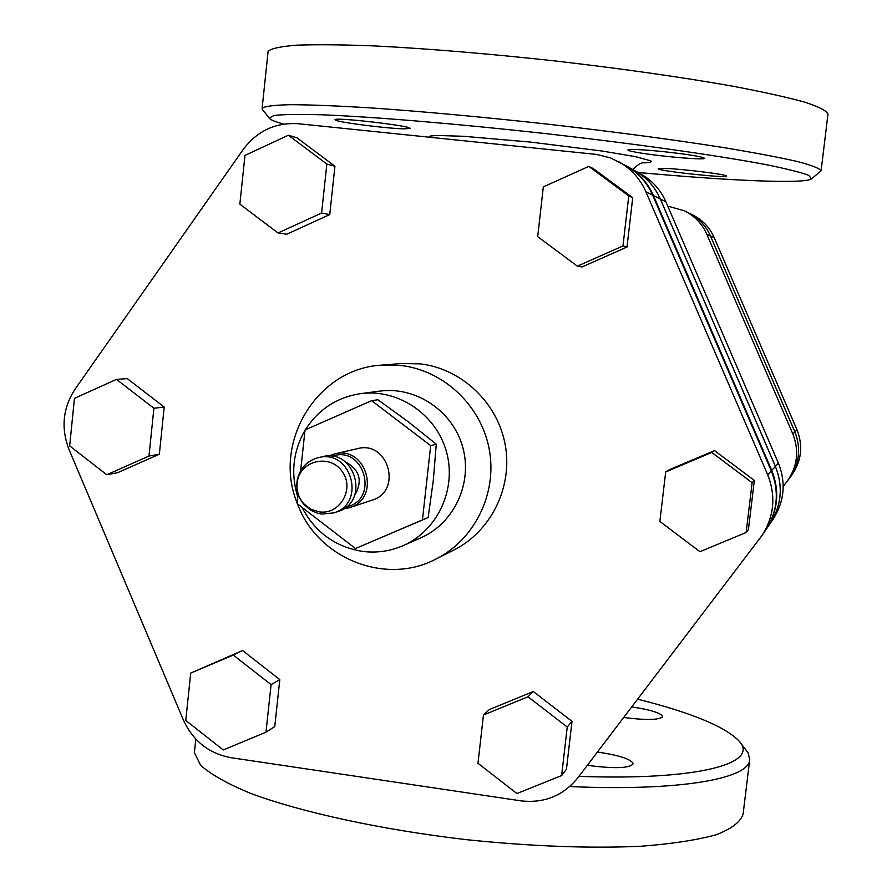 <?xml version="1.0" encoding="UTF-8"?>
<svg xmlns="http://www.w3.org/2000/svg" width="892" height="892" viewBox="0 0 892 892"><rect width="100%" height="100%" fill="white"/><g stroke="black" fill="none" stroke-linecap="round" stroke-linejoin="round"><path stroke-width="1.34" d="M334.467 453.95L357.525 448.643C388.444 440.124 402.827 491.414 371.986 500.2L349.519 507.671C381.598 498.528 366.612 445.075 334.467 453.95L328.59 456.046M343.42 508.919L349.519 507.671M346.185 506.957C379.88 500.312 364.226 444.45 331.98 456.291M354.503 495.651C363.077 481.011 359.889 469.671 344.97 461.621M333.731 512.911L337.711 511.595C370.448 502.274 355.139 447.684 322.335 456.737L318.254 457.674C307.104 460.763 300.147 468.032 297.348 479.495C295.698 489.173 298.084 497.725 304.54 505.128L311.107 510.447L317.53 513.212L321.622 514.071L333.731 512.911C366.679 503.534 351.27 448.553 318.254 457.674M319.225 511.885C339.885 515.085 354.96 488.827 342.272 471.589C330.319 453.816 301.15 459.96 297.46 480.899C295.977 489.574 298.118 497.234 303.904 503.88L310.895 509.254L319.225 511.885M298.151 494.057L297.125 503.579L355.484 548.547L428.127 517.572L433.289 480.554L436.277 444.183L408.179 421.704L377.885 399.761L371.63 400.675L305.031 429.955L300.649 470.742M428.127 517.572L422.451 519.88L430.691 445.632L371.63 400.675M355.484 548.547L422.451 519.88M436.277 444.183L430.691 445.632M301.987 507.325C315.043 532.212 335.214 546.896 362.498 551.39C376.636 553.185 390.239 551.245 403.307 545.558C437.716 530.539 457.005 488.76 446.39 451.542C436.11 414.234 397.91 388.566 360.714 393.617C336.864 397.297 318.399 409.361 305.32 429.832M304.975 430.39C292.989 451.452 290.602 473.685 297.817 497.112M360.714 393.617L379.925 391.109C415.873 386.225 452.757 410.978 462.68 446.97C472.916 482.873 454.273 523.191 421.024 537.709L403.307 545.558M283.756 124.088C275.037 121.736 270.22 119.751 269.317 118.134L274.078 115.447C283.6 114.354 299.968 114.154 323.183 114.834C374.908 116.952 458.142 123.899 546.116 133.655C634.011 143.623 715.473 155.152 764.444 164.329C786.231 168.7 801.083 172.401 808.999 175.445L811.363 178.935C803.859 184.087 729.756 180.786 638.092 172.479M336.028 120.375L335.024 119.706C334.377 116.897 413.375 126.106 410.008 128.437L403.898 128.849C387.752 128.537 342.16 122.851 336.028 120.375M726.534 175.969L726.623 176.125C727.448 178.489 656.088 170.729 658.218 168.7L665.967 168.443C683.696 169.134 725.887 174.375 726.534 175.969M662.388 151.517C687.988 154.316 702.049 156.579 704.568 158.308C705.226 160.17 665.053 156.892 642.162 153.257C632.751 151.785 627.99 150.681 627.89 149.956C629.908 148.953 641.404 149.477 662.388 151.517M483.453 715.027L489.351 709.564L533.304 691.534L528.008 696.775L483.453 715.027L477.978 763.284L516.914 793.546L561.625 775.561L567.245 727.036L528.008 696.775M533.304 691.534L572.006 721.36L567.245 727.036M572.006 721.36L566.453 769.216L561.625 775.561M190.721 673.103L242.535 650.513L279.809 679.637L271.079 684.61L233.303 655.074L190.721 673.103L185.77 720.424L223.256 749.96L265.983 732.187L271.079 684.61M242.535 650.513L233.303 655.074M279.809 679.637L274.769 726.567L265.983 732.187M116.495 379.39L127.288 378.609L164.206 407.064L159.345 454.229L148.975 456.057L153.903 408.246L116.495 379.39L74.449 398.356L69.665 445.911L106.784 474.756L148.975 456.057M164.206 407.064L153.903 408.246M159.345 454.229L117.688 472.682L106.784 474.756M288.384 135.227L296.98 137.825L334.935 166.246L329.75 214.582L286.745 234.217L278.025 232.979L321.599 213.065L326.851 164.05L288.384 135.227L244.965 155.409L239.859 204.145L278.025 232.979M329.75 214.582L321.599 213.065M334.935 166.246L326.851 164.05M588.787 166.391L593.303 168.599L632.729 197.701L627.009 247.017L582.019 266.953L577.358 266.162L622.973 245.936L628.771 195.905L588.787 166.391L543.328 186.885L537.686 236.636L577.358 266.162M632.729 197.701L628.771 195.905M627.009 247.017L622.973 245.936M665.688 471.946L659.857 521.441L699.919 551.702L746.136 532.479L752.123 482.706L711.738 452.445L665.688 471.946L669.111 469.828L714.514 450.594L711.738 452.445M714.514 450.594L754.342 480.42L752.123 482.706M754.342 480.42L748.433 529.491L746.136 532.479M783.198 486.452L787.134 481.267C797.481 466.538 799.377 450.75 792.821 433.925L706.877 234.406C702.227 223.959 694.846 216.132 684.733 210.913L667.762 206.108M792.821 433.925L794.861 431.929L710.445 235.967C705.873 225.709 698.626 218.016 688.68 212.898L692.839 214.983C702.595 220.001 709.709 227.549 714.191 237.606L797.013 429.844C803.324 446.056 801.495 461.264 791.516 475.469L787.134 481.267M688.713 212.909C698.659 218.038 705.907 225.721 710.467 235.979L794.883 431.918C801.317 448.442 799.455 463.94 789.286 478.413M297.482 503.857C317.139 558.269 385.333 585.933 435.865 559.083C474.533 539.783 497.279 493.755 489.362 449.969C481.613 406.15 444.238 370.537 401.132 365.508L381.497 365.14C316.972 368.496 272.183 442.755 297.181 503.066M381.497 365.14L401.389 363.523L420.31 363.869C461.833 368.708 497.814 402.961 505.273 445.108C512.878 487.233 490.957 531.532 453.705 550.119L435.865 559.083M761.946 535.557L765.704 530.06C777.612 511.361 779.485 491.637 771.301 470.876L652.654 195.17C647.034 182.47 638.237 172.714 626.262 165.89L610.686 157.962L596.748 154.45L298.486 123.743C275.65 122.249 257.219 130.823 243.193 149.477L75.129 389.079C62.819 407.99 60.79 428.16 69.041 449.59L183.44 720.1C193.118 741.062 209.029 753.606 231.151 757.709L520.761 800.826C544.042 803.491 563.042 795.865 577.737 777.947L761.946 535.557C774.178 516.379 776.096 496.13 767.7 474.812L645.919 191.813C640.155 178.779 631.123 168.766 618.847 161.764M660.336 199.005C654.884 186.696 646.354 177.229 634.736 170.606L640.869 174.029C652.23 180.496 660.571 189.751 665.9 201.793L660.336 199.005L775.416 466.382C783.343 486.508 781.537 505.652 769.974 523.782L769.963 523.805C781.515 505.686 783.321 486.541 775.393 466.404L660.281 198.983C654.839 186.673 646.299 177.196 634.68 170.584L626.708 166.146M765.927 529.736L766.15 529.402C778.025 510.77 779.887 491.102 771.736 470.407L653.457 195.571C647.86 182.916 639.085 173.193 627.154 166.391M811.653 178.701L821.097 170.851C819.759 168.432 811.843 165.31 797.314 161.497C778.95 157.338 754.465 152.699 723.869 147.615C672.769 139.587 613.919 131.748 547.342 124.111C480.643 116.796 420.924 111.333 368.173 107.72C336.384 105.814 310.561 104.799 290.692 104.676C274.613 105.055 265.091 106.215 262.137 108.155L262.694 109.839M821.108 170.729L827.977 114.12C826.75 110.786 818.923 106.772 804.484 102.078C786.187 97.061 761.746 91.664 731.172 85.911C680.094 76.935 621.2 68.595 554.512 60.879C487.679 53.62 427.792 48.636 374.852 45.938C342.941 44.689 316.995 44.433 296.991 45.157C280.802 46.417 271.168 48.469 268.113 51.323L268.001 52.427M569.743 786.554C679.425 791.416 749.581 778.839 749.726 759.527L748.076 752.759L740.215 742.579M637.635 699.183C690.486 712.429 724.103 726.177 738.498 740.449C761.333 763.184 699.027 780.756 578.953 776.352M597.428 752.056C619.383 755.29 631.313 759.192 633.197 763.742C630.008 768.146 615.848 768.815 590.738 765.76L587.404 765.236M631.748 706.921C650.747 709.798 661.005 712.998 662.544 716.544L662.377 717.023C658.051 720.1 645.161 720.245 623.731 717.469M194.679 749.871L194.389 752.647L200.622 765.291C210.746 774.356 227.27 783.655 250.195 793.211C300.972 812.222 380.995 829.694 466.282 839.651C531.576 846.397 589.868 848.593 641.158 846.24C672.022 843.865 697.031 840.041 716.164 834.756C731.585 828.779 740.561 821.933 743.092 814.195L749.681 759.917M665.9 201.793L778.393 463.126C786.153 482.795 784.38 501.505 773.074 519.233L769.974 523.782M794.861 431.929C801.306 448.464 799.433 463.963 789.264 478.447M642.418 162.868C649.789 162.745 652.543 162.054 650.669 160.805L635.416 156.635L601.632 150.96L530.495 142.073L463.706 136.286L436.556 135.45L430.267 136.019L429.119 137.178M794.883 431.918L797.013 429.844M710.467 235.979L714.191 237.606M652.654 195.17L645.919 191.813M771.301 470.876L767.7 474.812M660.281 198.983L653.457 195.571M775.393 466.404L771.736 470.407M706.877 234.406L710.445 235.967M778.393 463.126L775.416 466.382M303.904 503.88L304.54 505.128M297.46 480.899L297.348 479.495M632.952 169.614C636.598 165.555 640.021 163.225 643.21 162.634M769.952 523.827L766.15 529.402M269.317 118.134L262.148 109.159M262.137 108.155L268.113 51.323M194.389 752.647L195.816 739.078M688.68 212.898L684.733 210.913"/></g></svg>
